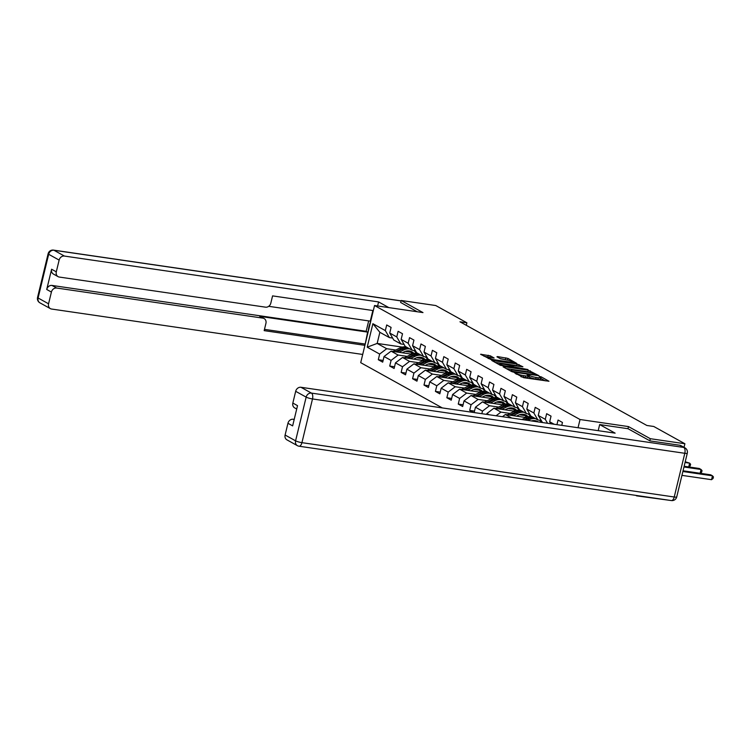 <?xml version="1.0" encoding="UTF-8"?>
<svg xmlns="http://www.w3.org/2000/svg" width="751" height="751" viewBox="0 0 751 751"><rect width="100%" height="100%" fill="white"/><g stroke="black" fill="none" stroke-linecap="round" stroke-linejoin="round"><path stroke-width="1.13" d="M514.435 372.731L523.7 377.706L548.972 381.245L541.152 376.833L539.134 376.439L540.241 377.105A5.06 0.807 13.6 0 1 540.814 377.659A5.06 0.807 13.6 0 1 538.195 377.753L536.158 377.453A5.06 0.807 13.6 0 1 529.511 375.538L527.071 374.571L527.606 375.265A5.06 0.807 13.6 0 1 528.178 375.819A5.06 0.807 13.6 0 1 525.559 375.904L523.522 375.603A5.06 0.807 13.6 0 1 516.876 373.698L514.435 372.731M490.337 355.833L480.584 354.265L491.314 359.738L516.585 363.287L507.929 358.405L497.566 356.594L496.927 356.8L500.551 358.809L506.737 360.011A4.224 0.676 13.6 0 1 510.849 361.006A4.224 0.676 13.6 0 1 512.773 362.066A4.224 0.676 13.6 0 1 510.586 362.142L494.487 359.795A4.224 0.676 13.6 0 1 490.375 358.8A4.224 0.676 13.6 0 1 488.46 357.729A4.224 0.676 13.6 0 1 490.647 357.654L494.139 358.02L490.337 355.833L489.962 357.382L483.954 356.209M422.982 312.594L401.165 300.484L435.758 305.535L466.887 322.799L459.969 321.794L646.855 425.47L653.774 426.484L684.903 443.747L650.3 438.697L628.474 426.587L580.035 419.518L374.542 305.516L422.982 312.594M503.752 366.638L503.114 366.835L511.6 371.548L513.675 372.139L538.946 375.688L528.206 370.205L503.752 366.638L503.639 367.126M500.419 365.343L491.755 360.461L517.026 364.01L522.912 366.788L512.182 365.371L511.544 365.568L513.947 366.91L527.925 369.548L500.419 365.343M442.283 407.915L360.715 362.667L374.542 305.516M580.035 419.518L578.045 427.732M383.104 360.424L378.297 359.72L382.691 362.151L384.052 356.518L391.083 360.414L389.722 366.056L394.115 368.497L395.477 362.855L402.508 366.751L401.147 372.393L405.54 374.833L406.901 369.192L413.932 373.097L412.571 378.729L416.965 381.17L418.326 375.528L425.357 379.433L423.996 385.066L428.389 387.507L429.75 381.865L436.782 385.77L435.42 391.402L439.814 393.843L441.175 388.201L448.206 392.106L446.845 397.739L451.238 400.18L452.6 394.547L459.631 398.443L458.26 404.085L462.663 406.516L464.024 400.884L471.055 404.78L469.685 410.421L473.346 412.449M378.297 359.72L379.659 354.078L367.211 347.169L372.89 323.7L385.338 330.6L386.699 324.967L391.093 327.398L389.731 333.04L396.763 336.936L398.124 331.304L402.517 333.744L401.156 339.377L408.187 343.282L409.548 337.64L413.942 340.081L412.581 345.713L419.612 349.619L420.973 343.977L425.366 346.418L424.005 352.05L431.036 355.955L432.398 350.313L436.791 352.754L435.43 358.387L442.461 362.292L443.822 356.65L448.216 359.091L446.854 364.733L453.886 368.628L455.247 362.996L459.64 365.427L458.279 371.069L465.31 374.965L466.671 369.332L471.065 371.764L469.704 377.406L476.735 381.301L478.096 375.669L482.489 378.1L481.128 383.742L488.159 387.638L489.521 382.006L493.914 384.446L492.553 390.079L499.584 393.984L500.945 388.342L505.339 390.783L503.977 396.415L511.009 400.321L512.37 394.679L516.763 397.119L515.402 402.752L522.433 406.657L523.794 401.015L528.188 403.456L526.827 409.088L533.858 412.994L535.219 407.352L539.612 409.793L538.251 415.434L545.282 419.33L546.644 413.688L551.037 416.129L549.676 421.771L554.135 424.24M556.951 424.653L558.068 420.034L562.461 422.466L561.767 425.357M488.995 414.73L486.873 413.557L486.667 414.392M481.851 413.688L482.48 411.116L475.449 407.22L474.153 412.562M407.211 356.378L398.114 355.045L391.083 351.149L411.689 354.153M416.589 357.748L422.344 358.584M427.61 359.353L428.971 359.551M404.066 344.399L400.799 343.93L393.777 340.025L389.731 333.04M391.083 351.149L384.052 356.518M398.114 355.045L391.083 360.414M396.763 336.936L400.799 343.93M418.636 362.714L409.539 361.381L402.508 357.485L423.113 360.489M428.014 364.085L433.768 364.92M439.035 365.69L440.396 365.887M415.491 350.736L412.224 350.266L405.202 346.361L401.156 339.377M402.508 357.485L395.477 362.855M409.539 361.381L402.508 366.751M408.187 343.282L412.224 350.266M430.06 369.051L420.964 367.727L413.932 363.822L434.538 366.826M439.438 370.421L445.193 371.257M450.459 372.027L451.82 372.224M426.915 357.082L423.648 356.603L416.617 352.698L412.581 345.713M413.932 363.822L406.901 369.192M420.964 367.727L413.932 373.097M419.612 349.619L423.648 356.603M441.485 375.387L432.388 374.064L425.357 370.159L445.963 373.172M450.863 376.758L456.617 377.593M461.884 378.363L463.245 378.56M438.34 363.418L435.073 362.94L428.042 359.044L424.005 352.05M425.357 370.159L418.326 375.528M432.388 374.064L425.357 379.433M431.036 355.955L435.073 362.94M452.909 381.724L443.813 380.4L436.782 376.495L457.387 379.508M462.287 383.094L468.042 383.939M473.308 384.7L474.67 384.906M449.765 369.755L446.498 369.276L439.466 365.38L435.43 358.387M436.782 376.495L429.75 381.865M443.813 380.4L436.782 385.77M442.461 362.292L446.498 369.276M464.334 388.06L455.237 386.737L448.206 382.832L468.812 385.845M473.712 389.431L479.467 390.276M484.733 391.046L486.094 391.243M461.189 376.091L457.922 375.613L450.891 371.717L446.854 364.733M448.206 382.832L441.175 388.201M455.237 386.737L448.206 392.106M453.886 368.628L457.922 375.613M475.758 394.397L466.662 393.073L459.631 389.178L480.227 392.182M485.137 395.768L490.891 396.612M496.158 397.382L497.519 397.579M472.604 382.428L469.347 381.949L462.316 378.053L458.279 371.069M459.631 389.178L452.6 394.547M466.662 393.073L459.631 398.443M465.31 374.965L469.347 381.949M487.183 400.743L478.087 399.41L471.055 395.514L491.652 398.518M496.552 402.104L502.316 402.949M507.582 403.719L508.943 403.916M484.029 388.765L480.771 388.286L473.74 384.39L469.704 377.406M471.055 395.514L464.024 400.884M478.087 399.41L471.055 404.78M476.735 381.301L480.771 388.286M498.608 407.08L489.511 405.747L482.48 401.851L503.076 404.855M507.976 408.441L513.74 409.286M519.007 410.055L520.368 410.253M495.453 395.101L492.196 394.632L485.165 390.727L481.128 383.742M482.48 401.851L475.449 407.22M489.511 405.747L482.48 411.116M488.159 387.638L492.196 394.632M510.032 413.416L500.936 412.083L493.905 408.187L514.501 411.191M519.401 414.787L525.165 415.622M530.431 416.392L531.792 416.589M506.878 401.438L503.621 400.968L496.589 397.063L492.553 390.079M493.905 408.187L486.873 413.557M500.936 412.083L496.111 415.772M499.584 393.984L503.621 400.968M511.666 418.044L505.329 414.524L525.925 417.528M518.303 407.784L515.045 407.305L508.014 403.4L503.977 396.415M505.329 414.524L502.475 416.702M511.009 400.321L515.045 407.305M529.727 414.12L526.47 413.641L519.439 409.746L515.402 402.752M522.433 406.657L526.47 413.641M541.152 420.457L537.894 419.978L530.863 416.082L526.827 409.088M533.858 412.994L537.894 419.978M542.522 422.55L538.251 415.434M545.282 419.33L547.563 423.282M549.676 421.771L550.821 423.761M635.571 495.341L636.557 495.482M649.793 440.781L650.3 438.697M636.472 495.838L671.159 500.532M684.03 447.343L684.903 443.747M401.165 300.484L400.659 302.569M466.287 325.296L466.887 322.799M402.329 347.103L377.171 343.432L386.69 348.708L395.786 350.041M405.165 351.402L410.919 352.247M416.185 353.017L417.547 353.214M392.642 338.063L389.375 337.593L379.856 332.308L377.171 343.432L367.211 347.169M372.89 323.7L379.856 332.308M386.69 348.708L379.659 354.078M385.338 330.6L389.375 337.593M474.501 411.126L469.685 410.421M463.076 404.78L458.26 404.085M451.651 398.443L446.845 397.739M440.227 392.106L435.42 391.402M428.802 385.77L423.996 385.066M417.378 379.433L412.571 378.729M405.953 373.097L401.147 372.393M394.528 366.76L389.722 366.056M628.474 426.587L627.967 428.699M520.941 376.73A5.06 0.807 13.6 0 0 523.147 377.152L523.522 375.603M528.178 375.819L527.803 377.359A5.06 0.807 13.6 0 1 525.184 377.453L523.147 377.152M540.814 377.659L540.438 379.208A5.06 0.807 13.6 0 1 537.819 379.293L535.782 378.992A5.06 0.807 13.6 0 1 529.136 377.086L528.019 376.476M545.226 380.851L540.654 378.316M530.591 372.731L527.831 371.754L506.305 368.61M512.708 371.388L535.623 374.937L535.031 374.214A5.06 0.807 13.6 0 0 528.385 372.308L513.712 370.168A5.06 0.807 13.6 0 0 511.093 370.252A5.06 0.807 13.6 0 0 511.666 370.806L512.576 371.905M495.125 362.414L516.65 365.549L517.026 364.01M519.166 366.394L516.65 365.549M501.884 363.869A4.224 0.676 13.6 0 0 499.706 363.944A4.224 0.676 13.6 0 0 501.621 365.005A4.224 0.676 13.6 0 0 505.733 366L512.22 366.807L509.638 365.296L501.884 363.869M508.108 360.255L500.119 358.565M681.936 475.364L711.544 479.682L712.483 475.824L710.653 474.81L683.053 470.783M682.875 471.506L712.483 475.824L713.45 476.941L713.075 478.481L711.544 479.682M598.2 430.67L599.673 424.568L615.125 433.149L300.954 387.281L311.43 393.092L683.729 447.436L679.768 445.249L650.019 440.903L628.043 428.718L599.673 424.568M294.204 419.396L293.219 419.255L294.12 419.753M285.108 435.026L295.584 440.828A4.825 4.121 119 0 0 297.387 445.662L286.92 439.851A4.825 4.121 -61 0 1 285.108 435.026L287.943 423.282A4.825 4.121 -61 0 1 293.219 419.255M296.711 409.023L294.655 407.877A4.825 4.121 -61 0 1 292.843 403.052L295.678 391.309A4.825 4.121 -61 0 1 300.954 387.281M287.943 423.282L292.637 425.883L297.527 405.653L292.843 403.052M679.768 445.249A4.825 4.121 -61 0 1 680.997 445.653L684.95 447.849A4.825 4.121 119 0 0 683.729 447.436A4.825 2.394 98.3 0 1 684.799 453.294L312.5 398.95L301.93 442.658L674.229 497.002L684.799 453.294A4.825 0.77 -166.4 0 0 687.296 453.21A4.825 4.825 0 0 0 684.95 447.849M370.665 321.559A18.108 8.965 -81.7 0 0 368.103 332.158M388.83 307.61L378.579 301.921L377.603 305.967M268.717 306.314L370.281 321.137L372.853 310.52M378.579 301.921L64.408 256.063A4.825 4.121 119 0 0 59.141 260.09L56.297 271.824A4.825 4.121 119 0 0 58.109 276.659L53.424 274.059A4.825 4.121 -61 0 1 51.612 269.224L46.722 289.464A4.825 4.121 -61 0 1 51.988 285.436L366.159 331.294L368.675 320.902M366.159 331.294L367.624 332.102L365.174 344.24M373.322 310.585L272.575 295.885L270.82 303.141A4.825 4.121 119 0 1 265.544 307.168L59.329 277.063A4.825 4.121 119 0 1 58.109 276.659M51.988 285.436L56.682 288.037A4.825 4.121 119 0 0 51.406 292.064L48.562 303.798A4.825 4.121 119 0 0 50.373 308.633A4.825 4.121 119 0 0 51.594 309.036L362.705 354.453M56.682 288.037L262.897 318.133A4.825 4.121 119 0 1 264.117 318.546A4.825 4.121 119 0 1 265.929 323.371L264.174 330.637L364.911 345.338M400.677 302.484L417.199 311.749M262.897 318.133L259.677 316.349L367.624 332.102M259.677 316.349A4.825 4.121 -61 0 1 260.897 316.762L264.117 318.546M264.474 329.36L364.751 343.996M683.964 466.991L701.058 469.488L699.228 468.474L684.142 466.268M700.139 473.271L701.058 469.488L702.025 470.605L701.65 472.144L700.204 473.28M685.053 462.485L689.634 463.151L685.231 461.762M688.714 466.934L689.634 463.151L690.601 464.268L690.225 465.808L688.78 466.944M531.426 420.926A10.223 8.73 -61 0 1 537.594 421.527A10.223 8.73 -61 0 1 538.223 421.921M527.878 420.41L529.22 419.743A12.316 10.514 -61 0 1 535.501 418.654M539.415 420.203A12.316 10.514 -61 0 1 541.64 422.419M521.889 419.537L525.559 417.706A12.316 10.514 -61 0 1 531.839 416.617M535.623 420.776A10.223 8.73 -61 0 1 536.374 421.649M525.606 420.072L527.831 418.964A12.316 10.514 -61 0 1 534.111 417.885M537.697 421.846A10.223 8.73 119 0 0 536.881 421.18M533.238 417.396A12.316 10.514 119 0 0 526.949 418.476L524.16 419.865M536.402 421.001A10.223 8.73 -61 0 1 537.228 421.771M516.51 416.157L518.378 415.228A10.223 8.73 -61 0 1 526.169 415.19A10.223 8.73 -61 0 1 528.15 416.777M513.224 415.678L517.796 413.397A12.316 10.514 -61 0 1 524.076 412.318M527.991 413.867A12.316 10.514 -61 0 1 530.506 416.523M507.254 414.805A4.262 3.642 -61 0 1 507.479 414.683L514.135 411.37A12.316 10.514 -61 0 1 520.415 410.281M524.198 414.439A10.223 8.73 -61 0 1 526.085 417.462M510.952 415.341L516.406 412.628A12.316 10.514 -61 0 1 522.687 411.539M527.484 416.955A10.223 8.73 119 0 0 525.456 414.843M521.814 411.05A12.316 10.514 119 0 0 515.524 412.139L509.516 415.134M524.977 414.655A10.223 8.73 -61 0 1 526.986 417.105M505.085 409.821L506.953 408.891A10.223 8.73 -61 0 1 514.745 408.854A10.223 8.73 -61 0 1 516.726 410.44M501.799 409.342L506.371 407.061A12.316 10.514 -61 0 1 512.651 405.981M516.566 407.521A12.316 10.514 -61 0 1 519.082 410.177M495.829 408.469A4.262 3.642 -61 0 1 496.054 408.347L502.71 405.033A12.316 10.514 -61 0 1 508.99 403.944M512.773 408.093A10.223 8.73 -61 0 1 514.66 411.126M499.528 409.004L504.982 406.291A12.316 10.514 -61 0 1 511.262 405.202M516.059 410.609A10.223 8.73 119 0 0 514.031 408.506M510.389 404.714A12.316 10.514 119 0 0 504.099 405.803L498.091 408.797M513.562 408.319A10.223 8.73 -61 0 1 515.562 410.769M493.66 403.484L495.529 402.545A10.223 8.73 -61 0 1 503.32 402.517A10.223 8.73 -61 0 1 505.301 404.104M490.375 403.005L494.947 400.724A12.316 10.514 -61 0 1 501.236 399.635M505.141 401.184A12.316 10.514 -61 0 1 507.657 403.841M484.404 402.132A4.262 3.642 -61 0 1 484.63 402.01L491.285 398.697A12.316 10.514 -61 0 1 497.566 397.608M501.349 401.757A10.223 8.73 -61 0 1 503.236 404.789M488.103 402.667L493.557 399.954A12.316 10.514 -61 0 1 499.837 398.865M504.634 404.273A10.223 8.73 119 0 0 502.607 402.17M498.964 398.377A12.316 10.514 119 0 0 492.675 399.466L486.667 402.461M502.137 401.982A10.223 8.73 -61 0 1 504.137 404.432M482.236 397.138L484.104 396.209A10.223 8.73 -61 0 1 491.896 396.181A10.223 8.73 -61 0 1 493.876 397.767M478.95 396.659L483.522 394.388A12.316 10.514 -61 0 1 489.812 393.299M493.717 394.848A12.316 10.514 -61 0 1 496.242 397.504M472.98 395.796A4.262 3.642 -61 0 1 473.205 395.674L479.861 392.36A12.316 10.514 -61 0 1 486.141 391.271M489.924 395.42A10.223 8.73 -61 0 1 491.821 398.443M476.678 396.331L482.133 393.618A12.316 10.514 -61 0 1 488.413 392.529M493.21 397.936A10.223 8.73 119 0 0 491.182 395.824M487.54 392.041A12.316 10.514 119 0 0 481.25 393.13L475.242 396.124M490.713 395.646A10.223 8.73 -61 0 1 492.712 398.096M470.811 390.802L472.679 389.872A10.223 8.73 -61 0 1 480.471 389.835A10.223 8.73 -61 0 1 482.452 391.431M467.526 390.323L472.097 388.051A12.316 10.514 -61 0 1 478.387 386.962M482.292 388.511A12.316 10.514 -61 0 1 484.817 391.168M461.555 389.45A4.262 3.642 -61 0 1 461.781 389.337L468.436 386.023A12.316 10.514 -61 0 1 474.726 384.934M478.5 389.084A10.223 8.73 -61 0 1 480.396 392.106M465.254 389.994L470.708 387.281A12.316 10.514 -61 0 1 476.988 386.192M481.785 391.6A10.223 8.73 119 0 0 479.758 389.487M476.115 385.704A12.316 10.514 119 0 0 469.826 386.793L463.818 389.788M479.288 389.309A10.223 8.73 -61 0 1 481.288 391.759M459.387 384.465L461.255 383.536A10.223 8.73 -61 0 1 469.046 383.498A10.223 8.73 -61 0 1 471.027 385.094M456.101 383.986L460.673 381.715A12.316 10.514 -61 0 1 466.962 380.626M470.868 382.175A12.316 10.514 -61 0 1 473.393 384.831M450.131 383.113A4.262 3.642 -61 0 1 450.356 383.001L457.012 379.677A12.316 10.514 -61 0 1 463.301 378.598M467.075 382.747A10.223 8.73 -61 0 1 468.971 385.77M453.829 383.658L459.283 380.945A12.316 10.514 -61 0 1 465.564 379.856M470.361 385.263A10.223 8.73 119 0 0 468.333 383.151M464.691 379.368A12.316 10.514 119 0 0 458.401 380.457L452.393 383.451M467.864 382.972A10.223 8.73 -61 0 1 469.863 385.423M447.962 378.128L449.83 377.199A10.223 8.73 -61 0 1 457.622 377.162A10.223 8.73 -61 0 1 459.603 378.748M444.676 377.65L449.248 375.378A12.316 10.514 -61 0 1 455.538 374.289M459.443 375.838A12.316 10.514 -61 0 1 461.968 378.495M438.706 376.777A4.262 3.642 -61 0 1 438.931 376.655L445.587 373.341A12.316 10.514 -61 0 1 451.877 372.261M455.65 376.411A10.223 8.73 -61 0 1 457.547 379.433M442.405 377.321L447.859 374.608A12.316 10.514 -61 0 1 454.139 373.519M458.936 378.926A10.223 8.73 119 0 0 456.908 376.814M453.266 373.031A12.316 10.514 119 0 0 446.976 374.12L440.968 377.105M456.439 376.636A10.223 8.73 -61 0 1 458.439 379.086M436.538 371.792L438.406 370.863A10.223 8.73 -61 0 1 446.197 370.825A10.223 8.73 -61 0 1 448.178 372.412M433.252 371.313L437.824 369.041A12.316 10.514 -61 0 1 444.113 367.952M448.018 369.501A12.316 10.514 -61 0 1 450.544 372.158M427.281 370.44A4.262 3.642 -61 0 1 427.507 370.318L434.162 367.004A12.316 10.514 -61 0 1 440.452 365.915M444.226 370.074A10.223 8.73 -61 0 1 446.122 373.097M430.98 370.985L436.434 368.262A12.316 10.514 -61 0 1 442.714 367.183M447.512 372.59A10.223 8.73 119 0 0 445.484 370.478M441.841 366.695A12.316 10.514 119 0 0 435.552 367.774L429.544 370.769M445.014 370.299A10.223 8.73 -61 0 1 447.014 372.749M425.113 365.455L426.981 364.526A10.223 8.73 -61 0 1 434.773 364.488A10.223 8.73 -61 0 1 436.753 366.075M421.827 364.977L426.399 362.705A12.316 10.514 -61 0 1 432.689 361.616M436.594 363.165A12.316 10.514 -61 0 1 439.119 365.821M415.857 364.104A4.262 3.642 -61 0 1 416.082 363.982L422.738 360.668A12.316 10.514 -61 0 1 429.028 359.579M432.801 363.737A10.223 8.73 -61 0 1 434.698 366.76M419.556 364.648L425.01 361.926A12.316 10.514 -61 0 1 431.29 360.837M436.087 366.253A10.223 8.73 119 0 0 434.059 364.141M430.417 360.358A12.316 10.514 119 0 0 424.127 361.438L418.119 364.432M433.59 363.963A10.223 8.73 -61 0 1 435.589 366.413M413.688 359.119L415.556 358.189A10.223 8.73 -61 0 1 423.348 358.152A10.223 8.73 -61 0 1 425.329 359.738M410.403 358.64L414.974 356.359A12.316 10.514 -61 0 1 421.264 355.279M425.169 356.828A12.316 10.514 -61 0 1 427.695 359.476M404.432 357.767A4.262 3.642 -61 0 1 404.658 357.645L411.313 354.331A12.316 10.514 -61 0 1 417.603 353.242M421.377 357.392A10.223 8.73 -61 0 1 423.273 360.424M408.131 358.302L413.585 355.589A12.316 10.514 -61 0 1 419.865 354.5M424.662 359.917A10.223 8.73 119 0 0 422.635 357.805M418.992 354.012A12.316 10.514 119 0 0 412.703 355.101L406.695 358.096M422.165 357.617A10.223 8.73 -61 0 1 424.165 360.067M402.264 352.782L404.132 351.844A10.223 8.73 -61 0 1 411.933 351.815A10.223 8.73 -61 0 1 413.904 353.402M398.978 352.303L403.55 350.022A12.316 10.514 -61 0 1 409.839 348.933M413.745 350.482A12.316 10.514 -61 0 1 416.27 353.139M393.008 351.43A4.262 3.642 -61 0 1 393.233 351.308L399.889 347.995A12.316 10.514 -61 0 1 406.178 346.906M409.952 351.055A10.223 8.73 -61 0 1 411.848 354.087M396.706 351.966L402.16 349.253A12.316 10.514 -61 0 1 408.441 348.164M413.238 353.571A10.223 8.73 119 0 0 411.21 351.468M407.568 347.675A12.316 10.514 119 0 0 401.278 348.764L395.27 351.759M410.741 351.28A10.223 8.73 -61 0 1 412.74 353.73M516.707 374.383L516.876 373.698M525.184 377.453L525.559 375.904M528.15 376.533L528.526 374.993M529.136 377.086L529.511 375.538M535.782 378.992L536.158 377.453M537.819 379.293L538.195 377.753M540.786 378.382L541.152 376.833M515.721 373.838L515.89 373.144M527.831 371.754L528.206 370.205M529.906 372.346L530.281 370.806M511.497 371.492L511.666 370.806M492.459 360.931L492.572 360.442M518.734 366.15L519.11 364.601M511.375 366.253L511.544 365.568M513.787 367.586L513.947 366.91M497.444 357.082L497.566 356.594M505.479 359.353L505.855 357.805M507.554 359.945L507.929 358.405M481.278 354.725L481.4 354.237M487.887 356.781L488.263 355.242M297.387 445.662A4.825 4.825 0 0 0 299.029 446.216A4.825 2.394 98.3 0 0 301.93 442.658A4.825 0.77 -166.4 0 1 295.584 440.828L306.155 397.119L295.678 391.309M306.155 397.119A4.825 0.77 13.6 0 0 312.5 398.95A4.825 2.394 98.3 0 0 311.43 393.092A4.825 4.121 119 0 0 306.155 397.119M676.726 496.918A4.825 0.77 13.6 0 1 674.229 497.002A4.825 2.394 98.3 0 1 671.338 500.56A4.825 4.825 0 0 0 676.726 496.918L687.296 453.21M51.406 292.064L46.722 289.464M51.612 269.224L56.297 271.824M59.141 260.09L48.665 254.279L38.094 297.987L48.562 303.798M401.053 300.926L53.941 250.252L64.408 256.063M48.665 254.279A4.825 4.121 -61 0 1 53.941 250.252A4.825 2.394 98.3 0 0 53.518 250.111A4.825 4.825 0 0 0 48.12 253.754A4.825 0.77 13.6 0 0 48.665 254.279M38.094 297.987A4.825 0.77 -166.4 0 1 37.55 297.462A4.825 4.825 0 0 0 39.897 302.822A4.825 4.121 -61 0 1 38.094 297.987M527.831 418.964L529.22 419.743M525.559 417.706L526.949 418.476M516.406 412.628L517.796 413.397M514.135 411.37L515.524 412.139M504.982 406.291L506.371 407.061M502.71 405.033L504.099 405.803M493.557 399.954L494.947 400.724M491.285 398.697L492.675 399.466M482.133 393.618L483.522 394.388M479.861 392.36L481.25 393.13M470.708 387.281L472.097 388.051M468.436 386.023L469.826 386.793M459.283 380.945L460.673 381.715M457.012 379.677L458.401 380.457M447.859 374.608L449.248 375.378M445.587 373.341L446.976 374.12M436.434 368.262L437.824 369.041M434.162 367.004L435.552 367.774M425.01 361.926L426.399 362.705M422.738 360.668L424.127 361.438M413.585 355.589L414.974 356.359M411.313 354.331L412.703 355.101M402.16 349.253L403.55 350.022M399.889 347.995L401.278 348.764M536.073 375.416L536.195 374.918M510.877 371.144L511.093 370.252M511.178 366.15L511.365 365.399M499.49 364.826L499.706 363.944M512.088 367.342L512.22 366.807M488.253 358.593L488.46 357.729M512.586 362.846L512.773 362.066M299.029 446.216L671.338 500.56M48.12 253.754L37.55 297.462M39.897 302.822L50.373 308.633M53.518 250.111L401.072 300.841"/></g></svg>
